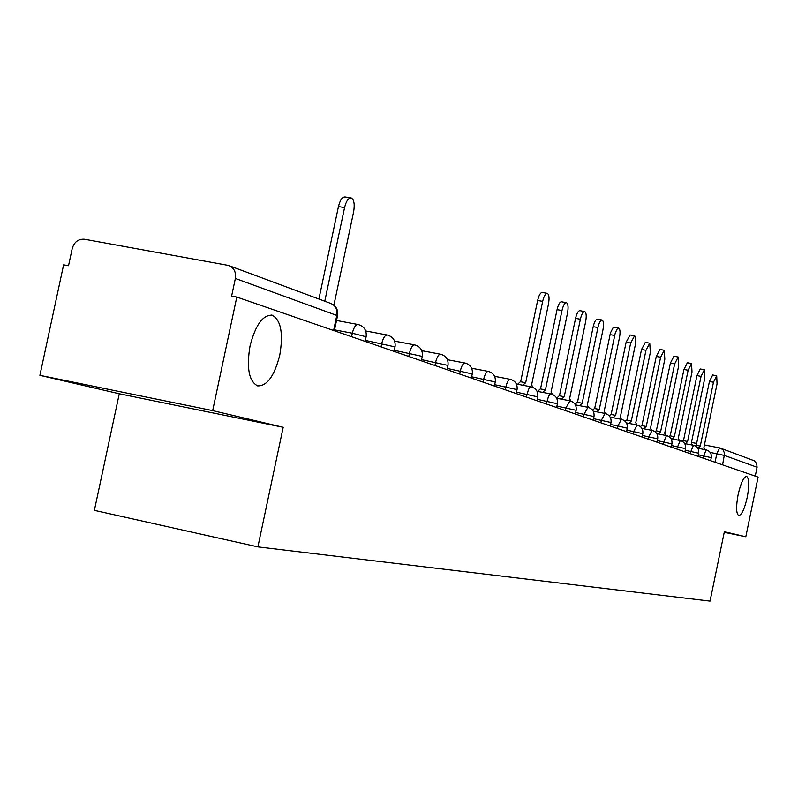 <?xml version="1.0" encoding="UTF-8"?>
<svg xmlns="http://www.w3.org/2000/svg" width="798" height="798" viewBox="0 0 798 798"><rect width="100%" height="100%" fill="white"/><g stroke="black" fill="none" stroke-linecap="round" stroke-linejoin="round"><path stroke-width="1.2" d="M738.13 494.6C740.853 482.85 743.706 476.795 746.689 476.446C749.222 478.461 749.402 485.433 747.227 497.373C744.544 509.064 741.691 515.119 738.679 515.548C736.145 513.603 735.956 506.62 738.13 494.6M250.023 346.013C255.49 324.896 262.921 314.641 272.308 315.25C280.946 320.158 283.43 333.424 279.779 355.07C274.462 375.938 267.071 386.212 257.584 385.883C248.916 381.254 246.392 367.968 250.023 346.013M212.677 410.611L39.9 375.339L119.271 393.773L94.373 510.361L257.884 546.889L283.19 427.299L212.677 410.611L236.797 297.065L758.1 477.114L745.811 536.785L724.365 531.707L710.05 601.123L257.884 546.889M39.9 375.339L63.611 264.826L68.528 265.734L72.219 248.537C74.254 241.914 78.334 238.821 84.468 239.23L228.457 265.435C233.924 267.639 236.228 271.978 235.36 278.452L231.61 296.098L236.797 297.065M720.953 448.346L754.17 460.745L756.674 463.498L757.073 467.249L724.514 455.468L710.13 452.396M755.247 476.127L757.073 467.249M724.235 532.326L745.811 536.785M119.271 393.773L283.19 427.299M318.901 299.031L338.462 206.542C340.128 199.909 342.382 196.717 345.205 196.966L350.731 197.894M333.903 305.155L353.614 211.859C354.861 204.378 354.083 199.749 351.29 197.994C348.477 197.744 346.232 200.936 344.566 207.58L324.776 301.205M533.034 387.439L531.598 384.915L548.465 304.118C549.493 298.183 549.124 294.602 547.368 293.375C545.533 293.335 543.967 295.998 542.67 301.375L525.673 382.761L522.7 385.225M517.663 384.257L520.396 381.713L525.194 382.631M520.655 381.763L537.643 300.477C538.939 295.1 540.505 292.437 542.361 292.487L547.119 293.335M552.415 394.392L551.069 391.978L567.508 313.135C568.515 307.35 568.176 303.868 566.51 302.681C564.755 302.661 563.248 305.265 561.991 310.522L545.423 389.923L542.57 392.367M537.653 391.429L540.276 388.905L544.974 389.813M540.515 388.945L557.064 309.634C558.331 304.387 559.847 301.784 561.602 301.814L566.281 302.642M570.889 401.055L569.612 398.701L585.642 321.724C586.63 316.078 586.331 312.686 584.744 311.559C583.069 311.539 581.612 314.103 580.385 319.23L564.236 396.756L561.493 399.17M569.782 400.766L556.695 398.252L559.199 395.748L563.817 396.636M559.438 395.798L575.567 318.362C576.794 313.235 578.261 310.681 579.947 310.691L584.525 311.519M588.515 407.419L587.298 405.115L602.949 329.913C603.906 324.407 603.637 321.105 602.131 320.008C600.525 320.008 599.128 322.522 597.931 327.539L582.171 403.259L579.528 405.663M575.049 404.277L577.243 402.272L581.772 403.15M577.473 402.322L593.213 326.681C594.41 321.674 595.817 319.16 597.423 319.17L601.931 319.978M605.343 413.514L604.186 411.249L619.467 337.734C620.405 332.357 620.166 329.135 618.729 328.088L616.884 329.375L615.108 333.654L599.288 409.464L596.744 411.848M592.535 410.132L594.47 408.506L598.919 409.374M594.68 408.546L610.49 332.816L613.233 327.459L618.54 328.048M627.268 428.217L617.911 425.962L621.452 419.359L620.325 417.105L635.258 345.205C636.176 339.958 635.956 336.816 634.58 335.798L630.669 343.04L615.637 415.399L613.193 417.753M609.213 415.808L610.929 414.461L615.288 415.309M611.128 414.501L626.141 342.212L630.071 334.98L634.42 335.768M636.824 424.945L635.767 422.701L650.36 352.357L649.752 343.18L645.971 350.282L631.288 421.075L628.924 423.409M625.143 421.274L626.669 420.157L630.959 420.985M626.859 420.187L641.532 349.474L645.333 342.372L649.602 343.15M651.567 430.292L650.55 428.067L664.824 359.21L664.285 350.242L660.624 357.225L646.26 426.511L643.976 428.815M640.365 426.561L641.732 425.603L645.951 426.421M641.921 425.643L656.275 356.427L659.936 349.454L664.135 350.222M665.692 435.419L664.724 433.214L678.689 365.773L678.2 357.015L674.659 363.868L660.614 431.718L658.41 434.002M654.939 431.648L656.175 430.83L660.315 431.638M656.345 430.86L670.39 363.08L673.941 356.237L678.071 356.995M679.248 440.336L678.32 438.142L691.996 372.077L691.557 363.519L688.125 370.242L674.37 436.706L672.245 438.97M668.904 436.556L670.021 435.838L674.091 436.636L670.021 435.838M670.19 435.868L683.936 369.474L687.377 362.751L691.437 363.489M692.255 445.055L691.377 442.88L704.774 378.122L704.385 369.753L701.053 376.367L687.587 441.503L685.522 443.738M682.28 441.294L683.317 440.646L687.317 441.434L683.317 440.646M683.477 440.676L696.943 375.599L700.275 368.995L704.265 369.733M704.764 449.593L703.926 447.429L717.043 383.938L716.704 375.748L713.472 382.242L700.275 446.112L698.28 448.326M695.128 445.863L696.095 445.264L700.026 446.042L696.095 445.264M696.245 445.294L709.432 381.494L712.674 375L716.594 375.728M711.277 457.653L698.37 454.8M702.759 458.002L706.16 449.863M698.689 453.244L685.253 450.272M689.971 453.583L693.472 445.294C697.372 446.491 699.118 449.124 698.699 453.214L698.05 456.366M685.582 448.656L671.577 445.553M676.654 448.985L680.265 440.536C684.235 441.753 686.021 444.446 685.592 448.616L684.923 451.838M671.926 443.868L657.313 440.636M662.769 444.187L666.5 435.578C670.549 436.815 672.375 439.568 671.936 443.828L671.258 447.119M656.993 442.192L657.692 438.83L642.43 435.509M648.295 439.189L648.804 436.745L652.136 430.411C656.275 431.668 658.141 434.481 657.692 438.83M642.809 433.663L626.869 430.142M633.173 433.962L633.692 431.469L637.153 425.005M617.373 428.506L617.911 425.962L610.59 424.536M611.009 422.521L593.542 418.671M600.844 422.8L601.393 420.197L605.103 413.464C609.522 414.81 611.507 417.823 611.019 422.461L610.27 426.052M593.991 416.556L575.677 412.526M583.538 416.825L584.096 414.152L587.946 407.289C592.465 408.666 594.49 411.738 594.001 416.496L593.233 420.167M576.146 410.302L556.934 406.072M565.393 410.551L565.962 407.818L569.971 400.805M557.423 403.748L537.234 399.309M546.351 403.978L548.495 396.397L549.812 394.461L551.099 394.013M537.742 396.855L516.505 392.187M526.331 397.065L528.555 389.294L529.922 387.319L531.269 386.87M517.044 389.604L494.68 384.696M505.274 389.793L505.892 386.84C507.109 381.843 508.595 379.339 510.361 379.339L510.411 379.359M495.249 381.973L471.648 376.796M483.089 382.132L483.718 379.1C484.975 373.973 486.531 371.409 488.386 371.419L488.446 371.439M472.246 373.923L447.319 368.447M459.678 374.043L460.336 370.93C461.633 365.664 463.249 363.04 465.204 363.07L465.274 363.1M447.957 365.414L421.583 359.629M434.95 365.504L435.618 362.302C436.955 356.886 438.661 354.202 440.715 354.252L440.785 354.272M422.252 356.417L394.302 350.292M408.776 356.467L409.464 353.175C410.85 347.609 412.636 344.856 414.81 344.926L414.89 344.945M395.02 346.881L365.344 340.387M381.035 346.881L381.743 343.489C383.18 337.763 385.055 334.941 387.349 335.03L387.439 335.06M366.102 336.756L352.317 333.215L334.542 329.863M351.579 336.706L352.317 333.215C353.803 327.31 355.768 324.417 358.202 324.537L358.302 324.567M715.048 462.241L716.813 453.703L719.626 447.927L720.265 448.087L723.018 449.833L724.614 453.444L722.579 464.845M682.819 440.755L679.218 440.057L682.809 440.755M691.467 442.441L696.624 443.449L691.467 442.441M704.435 444.975L719.527 447.907L704.435 444.965M626.55 431.678L627.278 428.167C627.747 423.618 625.802 420.686 621.452 419.359L621.492 419.369M337.534 315.689L235.36 278.452M333.604 330.502L336.846 315.17C337.614 309.295 335.469 305.345 330.432 303.31L229.605 265.864M344.566 207.58L338.462 206.542M542.67 301.375L537.643 300.477M561.991 310.522L557.064 309.634M580.385 319.23L575.567 318.362M597.931 327.539L593.213 326.681M614.669 335.469L610.051 334.621M630.669 343.04L626.141 342.212M645.971 350.282L641.532 349.474M660.624 357.225L656.275 356.427M674.659 363.868L670.39 363.08M688.125 370.242L683.936 369.474M701.053 376.367L696.943 375.599M713.472 382.242L709.432 381.494M272.308 315.25L271.011 315.001M365.125 341.384L366.142 336.606C366.801 330.372 364.147 326.352 358.202 324.537M357.883 324.477L336.517 320.477M394.072 351.379L395.05 346.741C395.688 340.696 393.125 336.796 387.349 335.03M421.334 360.796L422.282 356.287C422.9 350.422 420.406 346.631 414.81 344.926M447.06 369.683L447.987 365.294C448.586 359.599 446.162 355.918 440.715 354.252M471.379 378.082L472.276 373.813C472.855 368.267 470.501 364.696 465.204 363.07M494.401 386.033L495.269 381.873C495.827 376.486 493.533 372.995 488.386 371.419M516.216 393.574L517.064 389.524C517.613 384.267 515.378 380.875 510.361 379.339M536.934 400.726L537.762 396.776C538.291 391.658 536.116 388.347 531.219 386.85M556.635 407.529L557.433 403.678C557.952 398.681 555.827 395.459 551.049 393.993M575.378 414.002L576.156 410.242C576.665 405.364 574.59 402.222 569.922 400.796M642.101 437.055L642.819 433.613C643.278 429.174 641.373 426.302 637.113 424.995M710.649 460.725L711.287 457.623C711.696 453.623 709.981 451.03 706.13 449.853M387.06 334.98L365.723 330.971M414.551 344.876L394.591 341.115M440.476 354.212L421.773 350.671M464.985 363.03L447.429 359.699M488.186 371.389L471.678 368.247M510.171 379.299L494.63 376.337M531.049 386.821L516.396 384.018M550.899 393.963L537.054 391.309M587.777 407.249L575.388 404.865M604.944 413.424L593.203 411.16M621.343 419.329L610.201 417.174M637.013 424.975L626.43 422.93M652.006 430.381L641.951 428.426M666.38 435.548L656.804 433.693M680.145 440.516L671.028 438.74M693.362 445.274L684.674 443.578M706.05 449.843L697.761 448.217M334.352 330.761L337.574 315.499C338.292 309.584 335.908 305.524 330.432 303.31M720.265 448.087L719.626 447.927M525.254 382.641L520.396 381.713M545.034 389.813L540.276 388.905M563.867 396.646L559.199 395.748M581.822 403.16L577.243 402.272M598.959 409.374L594.47 408.506M615.338 415.309L610.929 414.461M630.999 420.995L626.669 420.157M645.981 426.431L641.732 425.603M660.345 431.638L656.175 430.83"/></g></svg>
